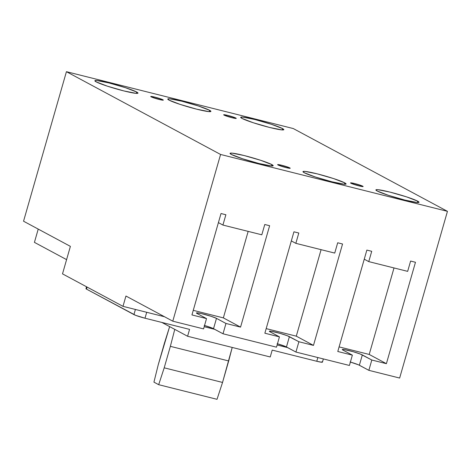 <?xml version="1.0" encoding="UTF-8"?>
<svg xmlns="http://www.w3.org/2000/svg" width="471" height="471" viewBox="0 0 471 471"><rect width="100%" height="100%" fill="white"/><g stroke="black" fill="none" stroke-linecap="round" stroke-linejoin="round"><path stroke-width="0.71" d="M232.209 347.445L228.7 360.957L170.361 346.338L174.765 329.37L170.361 346.338L228.7 360.957L222.542 382.446L164.202 367.822L170.361 346.338L164.202 367.822L222.542 382.446L217.019 399.314L158.68 384.689L164.202 367.822L158.68 384.689L217.019 399.314L222.542 382.446L232.209 347.445M153.935 382.14L158.68 384.689L153.935 382.14L158.274 364.636L153.935 382.14M164.432 343.153L158.274 364.636L169.637 326.615L164.432 343.153M235.871 118.068L235.759 118.462L235.871 118.068L236.248 118.404L235.671 118.456L232.121 117.75L224.043 115.101A6.553 0.559 -164 0 1 223.66 114.783A6.553 0.559 -164 0 1 228.935 115.719A6.553 0.559 -164 0 1 235.871 118.068A6.553 0.559 -164 0 1 236.254 118.392A6.553 0.559 -164 0 1 230.978 117.45A6.553 0.559 -164 0 1 224.043 115.101L223.666 114.771L224.243 114.718L227.793 115.424L235.871 118.068M162.948 99.787L162.836 100.182L162.948 99.787L163.331 100.123L162.748 100.176L159.198 99.469L151.12 96.826A6.553 0.559 -164 0 1 150.738 96.502A6.553 0.559 -164 0 1 156.013 97.438A6.553 0.559 -164 0 1 162.948 99.787A6.553 0.559 -164 0 1 163.331 100.111A6.553 0.559 -164 0 1 158.062 99.169A6.553 0.559 -164 0 1 151.12 96.826L150.744 96.49L151.321 96.437L154.871 97.144L162.948 99.787M362.752 186.204L362.641 186.598L362.752 186.204L363.135 186.534L362.552 186.587L359.002 185.88L350.924 183.237A6.553 0.559 -164 0 1 350.542 182.913A6.553 0.559 -164 0 1 355.817 183.855A6.553 0.559 -164 0 1 362.752 186.204A6.553 0.559 -164 0 1 363.135 186.522A6.553 0.559 -164 0 1 357.866 185.586A6.553 0.559 -164 0 1 350.924 183.237L350.548 182.907L351.13 182.848L354.675 183.555L362.752 186.204M289.836 167.923L289.718 168.318L289.836 167.923L290.213 168.253L289.63 168.312L286.085 167.599L278.002 164.956A6.553 0.559 -164 0 1 277.625 164.632A6.553 0.559 -164 0 1 282.894 165.574A6.553 0.559 -164 0 1 289.836 167.923A6.553 0.559 -164 0 1 290.213 168.247A6.553 0.559 -164 0 1 284.943 167.305A6.553 0.559 -164 0 1 278.002 164.956L277.625 164.626L278.208 164.567L281.752 165.28L289.836 167.923M417.706 201.164L417.318 202.518L417.706 201.164L419.002 202.3L417.018 202.495L404.866 200.069L388.369 195.312L377.194 191.008A22.431 1.913 -164 0 1 375.887 189.907A22.431 1.913 -164 0 1 393.95 193.128A22.431 1.913 -164 0 1 417.706 201.164A22.431 1.913 -164 0 1 419.013 202.271A22.431 1.913 -164 0 1 400.956 199.05A22.431 1.913 -164 0 1 377.194 191.008L375.899 189.872L377.889 189.683L390.041 192.109L406.532 196.866L417.706 201.164M344.784 182.883L344.401 184.238L344.784 182.883L346.079 184.02L344.095 184.214L331.943 181.788L315.446 177.031L304.272 172.727A22.431 1.913 -164 0 1 302.965 171.627A22.431 1.913 -164 0 1 321.028 174.847A22.431 1.913 -164 0 1 344.784 182.883A22.431 1.913 -164 0 1 346.091 183.99A22.431 1.913 -164 0 1 328.034 180.77A22.431 1.913 -164 0 1 304.272 172.727L302.983 171.591L304.967 171.403L317.118 173.828L333.615 178.586L344.784 182.883M282.523 128.577L282.135 129.925L282.523 128.577L283.819 129.713L281.829 129.902L269.677 127.476L253.186 122.719L242.012 118.421A22.431 1.913 -164 0 1 240.705 117.314A22.431 1.913 -164 0 1 258.767 120.535A22.431 1.913 -164 0 1 282.523 128.577A22.431 1.913 -164 0 1 283.83 129.678A22.431 1.913 -164 0 1 265.774 126.458A22.431 1.913 -164 0 1 242.012 118.421L240.716 117.285L242.706 117.091L254.858 119.516L271.349 124.273L282.523 128.577M209.601 110.296L209.212 111.645L209.601 110.296L210.896 111.433L208.912 111.621L196.76 109.195L180.263 104.438L169.089 100.14A22.431 1.913 -164 0 1 167.782 99.034A22.431 1.913 -164 0 1 185.845 102.254A22.431 1.913 -164 0 1 209.601 110.296A22.431 1.913 -164 0 1 210.908 111.403A22.431 1.913 -164 0 1 192.851 108.183A22.431 1.913 -164 0 1 169.089 100.14L167.794 99.004L169.784 98.81L181.936 101.236L198.426 105.993L209.601 110.296M136.678 92.016L136.296 93.364L136.678 92.016L137.974 93.152L135.989 93.34L123.838 90.915L107.341 86.164L96.166 81.86A22.431 1.913 -164 0 1 94.859 80.753A22.431 1.913 -164 0 1 112.922 83.973A22.431 1.913 -164 0 1 136.678 92.016A22.431 1.913 -164 0 1 137.985 93.123A22.431 1.913 -164 0 1 119.928 89.902A22.431 1.913 -164 0 1 96.166 81.86L94.877 80.724L96.861 80.535L109.013 82.955L125.51 87.712L136.678 92.016M271.867 164.609L271.479 165.957L271.867 164.609L273.156 165.745L271.172 165.933L259.021 163.508L242.524 158.751L231.355 154.453A22.431 1.913 -164 0 1 230.048 153.346A22.431 1.913 -164 0 1 248.105 156.566A22.431 1.913 -164 0 1 271.867 164.609A22.431 1.913 -164 0 1 273.174 165.71A22.431 1.913 -164 0 1 255.111 162.489A22.431 1.913 -164 0 1 231.355 154.453L230.06 153.316L232.044 153.122L244.196 155.548L260.693 160.305L271.867 164.609M321.911 361.71L322.429 362.164L321.634 362.24L316.771 361.275L317.843 357.548L316.771 361.275L272.209 350.1L270.236 356.977L187.593 336.259L161.853 322.435L187.593 336.259L189.566 329.382L145.003 318.213L135.683 315.352L86.499 289.117L86.222 288.576M66.588 259.633L34.424 242.365L38.228 229.094L34.424 242.365L66.588 259.633M23.55 221.217L66.429 71.686L293.292 128.559L66.429 71.686L220.581 154.464L447.45 211.338L293.292 128.559L447.45 211.338L220.581 154.464L172.78 321.181L125.94 296.029L122.984 306.344L62.508 273.869L70.391 246.368L62.508 273.869L122.984 306.344L164.55 316.759L122.984 306.344L125.94 296.029L172.78 321.181L203.566 328.899L172.78 321.181L220.581 154.464L66.429 71.686L23.55 221.217L70.391 246.368L23.55 221.217M350.383 362.058A10.768 0.918 16 0 1 359.367 365.243L362.329 354.928L371.813 360.021L368.858 370.336L359.367 365.243L362.329 354.928A10.768 0.918 -164 0 0 350.924 351.072A10.768 0.918 -164 0 0 342.252 349.523A10.768 0.918 -164 0 0 342.882 350.053L352.367 355.146L337.784 351.49L366.862 250.089L371.719 251.308L368.764 261.617L364.248 259.191L368.764 261.617L407.656 271.367L410.612 261.058L415.475 262.276L386.397 363.677L371.813 360.021L360.227 354.009L353.038 351.66L344.242 349.547L342.541 349.405L342.376 349.729L352.367 355.146L349.411 365.461L295.935 352.055L349.411 365.461L352.367 355.146L337.784 351.49L366.862 250.089L371.719 251.308L368.764 261.617L407.656 271.367L410.612 261.058L415.475 262.276L386.397 363.677L371.813 360.021L368.858 370.336L399.643 378.054L447.45 211.338L399.643 378.054L368.858 370.336L358.49 364.819L350.083 361.969M287.704 347.633L277.119 344.984L287.704 347.633M214.782 329.353L204.196 326.703L214.782 329.353M277.466 343.777A10.768 0.918 16 0 1 286.45 346.962L295.935 352.055L298.891 341.74L289.406 336.647L286.45 346.962L289.406 336.647A10.768 0.918 -164 0 0 278.002 332.791A10.768 0.918 -164 0 0 269.33 331.243A10.768 0.918 -164 0 0 269.96 331.772L279.444 336.871L264.861 333.215L293.939 231.809L298.802 233.027L295.841 243.336L334.734 253.086L337.689 242.777L342.552 243.996L313.474 345.396L296.283 336.164L266.18 328.617L296.283 336.164L313.474 345.396L298.891 341.74L287.304 335.735L280.115 333.38L271.325 331.266L269.624 331.125L269.453 331.449L279.444 336.871L276.489 347.18L223.013 333.774L276.489 347.18L279.444 336.871L264.861 333.215L293.939 231.809L298.802 233.027L295.841 243.336L334.734 253.086L337.689 242.777L342.552 243.996L313.474 345.396L298.891 341.74L295.935 352.055L285.567 346.544L277.16 343.689M204.544 325.502A10.768 0.918 16 0 1 213.528 328.681L223.013 333.774L225.968 323.465L216.483 318.367L213.528 328.681L216.483 318.367A10.768 0.918 -164 0 0 205.079 314.51A10.768 0.918 -164 0 0 196.413 312.962A10.768 0.918 -164 0 0 197.037 313.492L206.522 318.59L191.938 314.934L221.017 213.528L225.88 214.747L222.924 225.061L261.811 234.805L264.773 224.496L269.63 225.715L240.557 327.121L223.36 317.884L193.257 310.342L223.36 317.884L240.557 327.121L225.968 323.465L216.483 318.367L211.12 316.306L201.376 313.58L196.701 312.844L196.531 313.168L197.037 313.492L206.522 318.59L203.566 328.899L206.522 318.59L191.938 314.934L221.017 213.528L225.88 214.747L222.924 225.061L261.811 234.805L264.773 224.496L269.63 225.715L240.557 327.121L225.968 323.465L223.013 333.774L212.645 328.263L204.237 325.414M86.529 286.768L85.981 288.676A8.973 0.765 16 0 0 86.499 289.117L133.935 314.593L135.407 309.459L133.935 314.593A8.973 0.765 16 0 0 145.003 318.213L189.566 329.382L187.593 336.259L270.236 356.977L272.209 350.1L316.771 361.275A8.973 0.765 16 0 0 322.429 362.152L323.359 358.931M145.003 318.213L146.699 312.291L145.003 318.213M86.499 289.117L87.088 287.069L86.499 289.117M222.924 225.061L218.409 222.636L222.924 225.061M223.36 317.884L248.164 231.385L223.36 317.884M295.841 243.336L291.325 240.916L295.841 243.336M296.283 336.164L321.087 249.665L296.283 336.164M339.102 346.897L369.205 354.445L394.009 267.946L369.205 354.445L386.397 363.677L369.205 354.445L339.102 346.897"/></g></svg>
